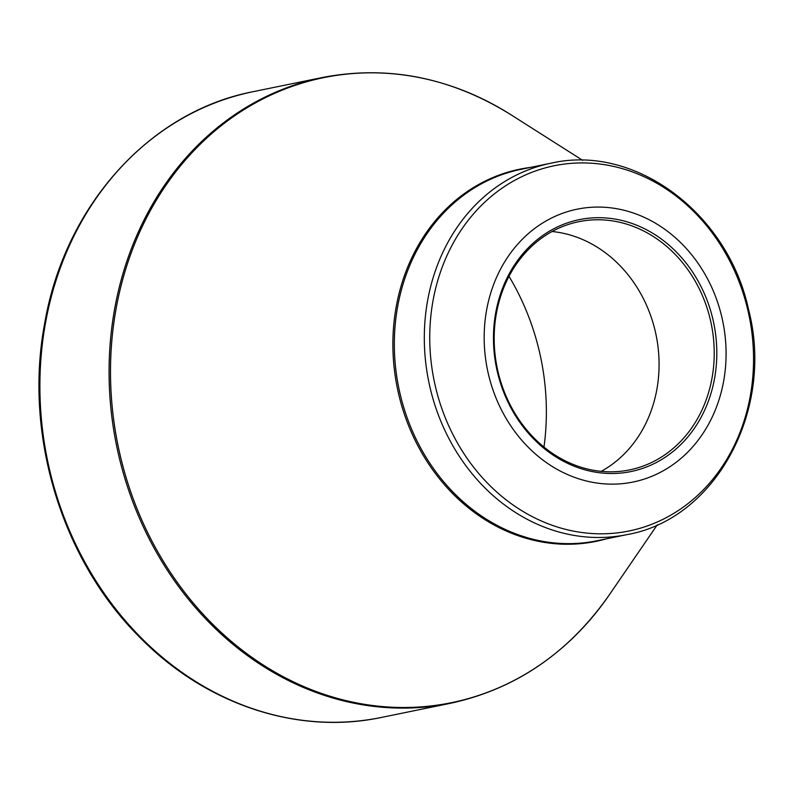 <?xml version="1.0" encoding="UTF-8"?>
<svg xmlns="http://www.w3.org/2000/svg" width="794" height="794" viewBox="0 0 794 794"><rect width="100%" height="100%" fill="white"/><g stroke="black" fill="none" stroke-linecap="round" stroke-linejoin="round"><path stroke-width="1.19" d="M723.612 381.319A139.258 120.122 -101.6 0 1 524.824 443.667A139.258 120.122 -101.6 0 1 566.966 211.819A139.258 120.122 -101.6 0 1 723.612 381.319M495.744 312.628A128.568 110.902 -101.6 0 1 679.277 255.063A128.568 110.902 -101.6 0 1 640.381 469.115A128.568 110.902 -101.6 0 1 495.744 312.628M711.98 378.291A126.683 109.274 78.4 0 0 578.786 221.685A126.683 109.274 78.4 0 0 496.419 313.302A126.683 109.274 78.4 0 0 629.622 469.899A126.683 109.274 78.4 0 0 711.98 378.291M552.068 231.52A126.683 109.274 -101.6 0 1 572.315 235.669A126.683 109.274 -101.6 0 1 656.837 389.586A126.683 109.274 -101.6 0 1 618.179 459.587A126.683 109.274 -101.6 0 1 601.187 471.368M509.004 276.352A230.111 198.49 -101.6 0 1 543.969 447.072M582.677 160.338L510.949 114.763A318.98 275.151 78.4 0 0 116.162 308.36A318.98 275.151 78.4 0 0 273.89 671.496A318.98 275.151 78.4 0 0 609.286 594.895C568.623 652.956 515.703 689.093 450.535 703.276A319.387 275.498 -101.6 0 1 114.723 308.479A319.387 275.498 -101.6 0 1 322.374 77.504L253.207 91.667A319.387 275.498 78.4 0 0 45.556 322.642A319.387 275.498 78.4 0 0 381.368 717.448C297.452 735.284 204.892 704.288 139.148 636.669C61.317 559.065 23.612 433.772 44.722 323.128C64.751 205.974 149.56 111.497 253.207 91.667M606.328 538.848A189.955 163.852 -101.6 0 1 397.347 388.157A189.955 163.852 -101.6 0 1 530.263 167.445M427.668 300.301A189.558 163.504 -101.6 0 1 550.907 163.217L520.933 169.36A189.558 163.504 78.4 0 0 398.777 387.869A189.558 163.504 78.4 0 0 596.999 540.764L626.972 534.62A189.558 163.504 -101.6 0 1 427.668 300.301M433.048 300.559A186.411 160.795 78.4 0 0 559.085 527.544A186.411 160.795 78.4 0 0 750.241 396.176A186.411 160.795 78.4 0 0 624.203 169.191A186.411 160.795 78.4 0 0 433.048 300.559M450.535 703.276L381.368 717.448M657.313 524.774L609.286 594.895M626.972 534.62C716.039 519.147 774.696 409.545 748.563 309.551C727.959 213.12 634.863 143.645 550.907 163.217M322.374 77.504C387.869 64.929 450.734 77.355 510.949 114.763"/></g></svg>
